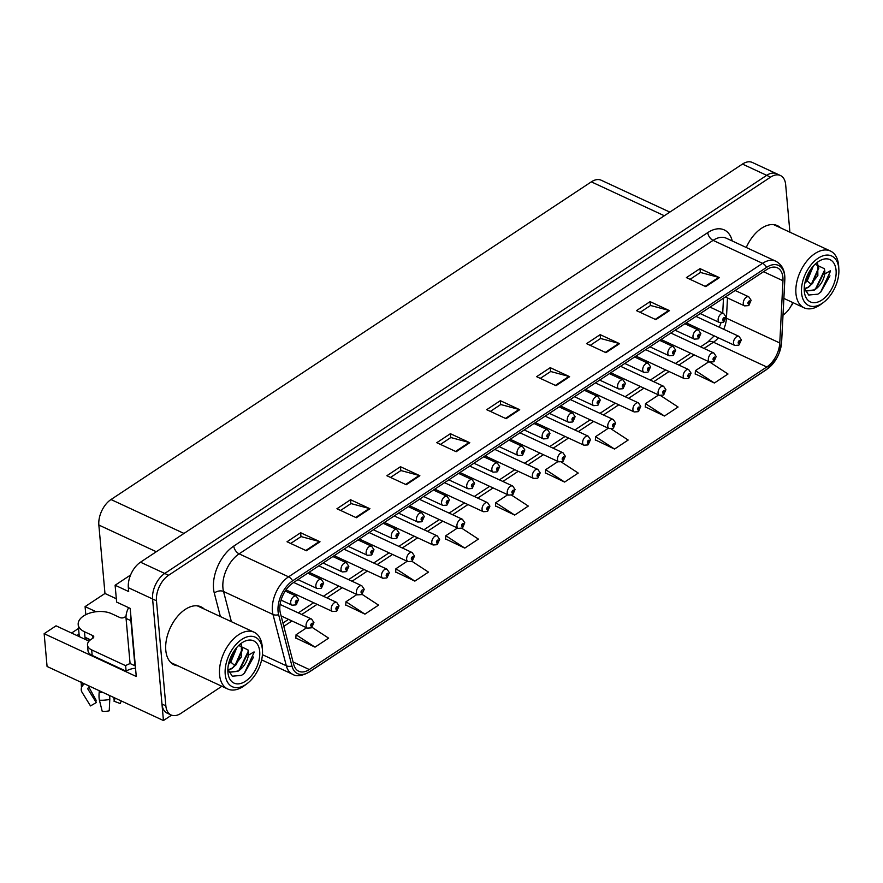 <?xml version="1.0" encoding="UTF-8"?>
<svg xmlns="http://www.w3.org/2000/svg" width="883" height="883" viewBox="0 0 883 883"><rect width="100%" height="100%" fill="white"/><g stroke="black" fill="none" stroke-linecap="round" stroke-linejoin="round"><path stroke-width="1.32" d="M76.909 635.528A21.313 11.909 174.9 0 1 79.062 634.193M130.574 575.021L115.11 585.241L116.622 602.085L130.187 608.387L136.269 676.488L44.15 633.696L56.037 625.826L89.017 641.146M789.91 232.196L785.66 184.635A19.978 11.909 114.9 0 0 780.462 175.529L752.349 162.461A19.978 11.909 114.9 0 0 742.46 164.072L140.485 562.195A19.978 11.909 114.9 0 0 128.344 587.703L128.686 591.555L115.11 585.241M742.46 164.072L766.698 175.342A19.978 11.909 114.9 0 1 776.587 173.719A19.978 11.909 114.9 0 0 766.698 175.342L164.735 573.453A19.978 11.909 114.9 0 0 152.593 598.961L163.443 720.539L171.556 715.164M163.443 720.539L47.075 666.477L44.15 633.696M791.532 305.143L792.636 304.414L792.515 303.09M96.092 611.731L85.088 606.621L104.967 593.475L98.852 525.043A19.978 11.909 -65.1 0 1 110.993 499.535L591.334 181.854A19.978 11.909 -65.1 0 1 601.224 180.242L669.833 212.108M104.967 593.475L116.324 598.751M71.567 633.045L78.554 628.42M85.806 614.689L85.088 606.621M204.271 609.082A31.965 19.062 114.9 0 0 201.037 606.842A31.965 19.062 114.9 0 0 176.909 617.14A31.965 19.062 114.9 0 0 165.783 650.241A31.965 19.062 114.9 0 0 174.106 664.822A31.965 19.062 114.9 0 0 177.891 665.848M172.251 663.74A31.965 19.062 114.9 0 0 174.017 664.049M279.889 610.23A21.313 12.704 -65.1 0 1 292.836 583.023L766.819 269.536A21.313 12.704 -65.1 0 1 777.371 267.814A21.313 12.704 -65.1 0 1 782.967 280.739L779.777 342.979A21.313 12.704 -65.1 0 1 766.775 366.986L309.304 669.535A21.313 12.704 -65.1 0 1 298.752 671.257A21.313 12.704 -65.1 0 1 293.708 664.446L280.386 613.133A21.313 12.704 -65.1 0 1 279.889 610.23M278.068 611.422A23.973 14.294 114.9 0 0 278.631 614.7L291.953 666.014A23.973 14.294 114.9 0 0 309.503 671.731L766.974 369.182A23.973 14.294 114.9 0 0 776.632 358.377A23.973 14.294 114.9 0 0 779.446 352.306A23.973 14.294 114.9 0 0 781.598 342.174L784.788 279.944A23.973 14.294 114.9 0 0 766.632 267.339L292.637 580.815A23.973 14.294 114.9 0 0 278.068 611.422M780.462 175.529A19.978 11.909 114.9 0 0 770.572 177.141L766.698 175.342L164.735 573.453A19.978 11.909 114.9 0 0 152.593 598.961L161.964 704.038A19.978 11.909 114.9 0 0 167.163 713.155L171.048 714.954A19.978 11.909 114.9 0 0 180.938 713.343L221.854 686.279M690.053 279.326L700.44 272.461L718.729 277.383A5.331 3.068 56.5 0 1 719.402 277.626L700.009 268.62L686.389 277.626L705.782 286.633L719.402 277.626M700.351 272.516L700.009 268.62M640.131 312.339L650.517 305.474L668.806 310.397A5.331 3.068 56.5 0 1 669.48 310.639L650.087 301.633L636.466 310.639L655.859 319.646L669.48 310.639M650.429 305.529L650.087 301.633M590.208 345.363L600.595 338.487L618.884 343.41A5.331 3.068 56.5 0 1 619.557 343.664L600.164 334.646L586.544 343.653L605.937 352.67L619.557 343.664M600.506 338.553L600.164 334.646M540.297 378.377L550.683 371.511L568.972 376.434A5.331 3.068 56.5 0 1 569.634 376.677L550.241 367.67L536.621 376.677L556.025 385.683L569.634 376.677M550.584 371.566L550.241 367.67M290.684 543.453L301.07 536.588L319.359 541.511A5.331 3.068 56.5 0 1 320.021 541.765L300.628 532.747L287.019 541.754L306.412 550.76L320.021 541.765M300.982 536.643L300.628 532.747M340.606 510.44L350.993 503.575L369.282 508.498A5.331 3.068 56.5 0 1 369.944 508.74L350.551 499.734L336.942 508.74L356.335 517.747L369.944 508.74M350.904 503.63L350.551 499.734M390.529 477.427L400.915 470.551L419.204 475.484A5.331 3.068 56.5 0 1 419.866 475.727L400.474 466.721L386.864 475.727L406.257 484.734L419.866 475.727M400.827 470.617L400.474 466.721M440.451 444.403L450.838 437.538L469.127 442.46A5.331 3.068 56.5 0 1 469.789 442.714L450.396 433.696L436.787 442.703L456.18 451.721L469.789 442.714M450.749 437.593L450.396 433.696M490.374 411.39L500.76 404.524L519.049 409.447A5.331 3.068 56.5 0 1 519.712 409.69L500.319 400.683L486.699 409.69L506.102 418.697L519.712 409.69M500.672 404.58L500.319 400.683M780.638 227.891A31.965 19.062 114.9 0 0 777.404 225.651A31.965 19.062 114.9 0 0 746.256 247.483M770.572 177.141L168.609 575.263A19.978 11.909 114.9 0 0 156.468 600.771L165.849 705.837A19.978 11.909 114.9 0 0 171.048 714.954M783.011 315.143A19.978 11.909 114.9 0 0 792.757 302.538M595.363 439.9L614.546 449.05L628.155 440.043L611.135 428.928M645.285 406.875L664.469 416.025L678.078 407.019L660.705 395.672M695.208 373.862L714.391 383.012L728 374.006L709.844 362.151M445.595 538.95L464.778 548.1L478.387 539.094L461.798 528.255M395.672 571.963L414.855 581.113L428.476 572.107L411.908 561.29M345.75 604.976L364.933 614.126L378.553 605.12L361.975 594.303M295.827 638.001L315.01 647.14L328.631 638.144L312.019 627.294M545.44 472.913L564.623 482.063L578.233 473.056L561.433 462.085M495.518 505.926L514.701 515.076L528.31 506.069L511.643 495.186M507.769 494.745L495.749 502.703L495.495 506.158M514.701 515.076L495.749 502.703M457.482 528.001L445.827 535.716L445.573 539.171M464.778 548.1L445.827 535.716M407.195 561.257L395.904 568.74L395.65 572.195M414.855 581.113L395.904 568.74M356.92 594.524L345.981 601.753L345.739 605.208M364.933 614.126L345.981 601.753M306.633 627.78L296.059 634.767L295.816 638.221M315.01 647.14L296.059 634.767M558.056 461.489L545.672 469.69L545.418 473.145M564.623 482.063L545.672 469.69M608.343 428.233L595.595 436.666L595.341 440.12M614.546 449.05L595.595 436.666M658.63 394.977L645.506 403.652L645.263 407.107M664.469 416.025L645.506 403.652M708.906 361.721L695.429 370.639L695.186 374.094M714.391 383.012L695.429 370.639M776.753 226.081A31.965 19.062 114.9 0 0 775.384 224.933M200.386 607.283A31.965 19.062 114.9 0 0 199.017 606.124M738.861 345.043A3.333 1.832 -125.7 0 0 739.016 344.955A3.333 1.832 -125.7 0 0 739.49 343.377A1.667 0.993 114.9 0 0 740.462 341.279A1.667 0.993 114.9 0 0 739.203 340.661A1.667 0.993 114.9 0 0 738.188 342.781A1.667 0.993 114.9 0 0 739.402 343.443L738.872 342.339L739.601 341.434L739.49 343.377M739.402 343.443A3.333 1.998 58.8 0 1 738.696 345.165L734.799 345.441A4.989 2.98 -65.1 0 1 733.497 343.156A4.989 2.98 -65.1 0 1 735.23 337.99A4.989 2.98 -65.1 0 1 739.005 336.379L741.356 339.867L739.016 344.955M748.641 305.485A3.333 1.832 -125.7 0 0 748.795 305.397A3.333 1.832 -125.7 0 0 749.281 303.818A1.667 0.993 114.9 0 0 750.241 301.721A1.667 0.993 114.9 0 0 748.983 301.103A1.667 0.993 114.9 0 0 747.967 303.222A1.667 0.993 114.9 0 0 749.181 303.884L748.652 302.77L749.391 301.876L749.281 303.818M749.181 303.884A3.333 1.998 58.8 0 1 748.475 305.606L744.579 305.882A4.989 2.98 -65.1 0 1 743.276 303.597A4.989 2.98 -65.1 0 1 745.02 298.432A4.989 2.98 -65.1 0 1 748.784 296.82L751.135 300.297L748.795 305.397M713.718 361.677A3.333 1.832 -125.7 0 0 713.872 361.589A3.333 1.832 -125.7 0 0 714.358 360.01A1.667 0.993 114.9 0 0 715.318 357.913A1.667 0.993 114.9 0 0 714.06 357.284A1.667 0.993 114.9 0 0 713.045 359.414A1.667 0.993 114.9 0 0 714.259 360.065L713.729 358.962L714.457 358.056L714.358 360.01M714.259 360.065A3.333 1.998 58.8 0 1 713.552 361.787L709.656 362.063A4.989 2.98 -65.1 0 1 708.354 359.789A4.989 2.98 -65.1 0 1 710.087 354.613A4.989 2.98 -65.1 0 1 713.861 353.012L716.212 356.489L713.872 361.589M688.574 378.299A3.333 1.832 -125.7 0 0 688.729 378.211A3.333 1.832 -125.7 0 0 689.215 376.633A1.667 0.993 114.9 0 0 690.175 374.547A1.667 0.993 114.9 0 0 688.917 373.917A1.667 0.993 114.9 0 0 687.901 376.048A1.667 0.993 114.9 0 0 689.115 376.699L689.071 375.86M689.104 375.827L689.215 376.633M689.115 376.699A3.333 1.998 58.8 0 1 688.409 378.421L684.513 378.697A4.989 2.98 -65.1 0 1 683.21 376.412A4.989 2.98 -65.1 0 1 684.943 371.246A4.989 2.98 -65.1 0 1 688.718 369.635L691.069 373.123L688.729 378.211M663.431 394.933A3.333 1.832 -125.7 0 0 663.586 394.844A3.333 1.832 -125.7 0 0 664.071 393.266A1.667 0.993 114.9 0 0 665.031 391.169A1.667 0.993 114.9 0 0 663.773 390.54A1.667 0.993 114.9 0 0 662.758 392.67A1.667 0.993 114.9 0 0 663.972 393.332L663.442 392.218L664.182 391.312L664.071 393.266M663.972 393.332A3.333 1.998 58.8 0 1 663.265 395.054L659.369 395.319A4.989 2.98 -65.1 0 1 658.067 393.045A4.989 2.98 -65.1 0 1 659.811 387.869A4.989 2.98 -65.1 0 1 663.575 386.268L665.925 389.745L663.586 394.844M723.497 322.118A3.333 1.832 -125.7 0 0 723.652 322.019A3.333 1.832 -125.7 0 0 724.137 320.441A1.667 0.993 114.9 0 0 725.098 318.355A1.667 0.993 114.9 0 0 723.839 317.725A1.667 0.993 114.9 0 0 722.824 319.856A1.667 0.993 114.9 0 0 724.038 320.507L723.994 319.668M723.508 319.403L724.248 318.498L724.137 320.441M724.038 320.507A3.333 1.998 58.8 0 1 723.343 322.229L719.435 322.505A4.989 2.98 -65.1 0 1 718.133 320.231A4.989 2.98 -65.1 0 1 719.877 315.054A4.989 2.98 -65.1 0 1 723.641 313.443L725.992 316.931L723.652 322.019M698.354 338.741A3.333 1.832 -125.7 0 0 698.508 338.653A3.333 1.832 -125.7 0 0 698.994 337.074A1.667 0.993 114.9 0 0 699.954 334.977A1.667 0.993 114.9 0 0 698.696 334.359A1.667 0.993 114.9 0 0 697.691 336.478A1.667 0.993 114.9 0 0 698.895 337.14L698.365 336.037L699.104 335.132L698.994 337.074M698.895 337.14A3.333 1.998 58.8 0 1 698.199 338.862L694.292 339.138A4.989 2.98 -65.1 0 1 692.989 336.853A4.989 2.98 -65.1 0 1 694.733 331.688A4.989 2.98 -65.1 0 1 698.497 330.076L700.848 333.553L698.508 338.653M673.21 355.374A3.333 1.832 -125.7 0 0 673.365 355.275A3.333 1.832 -125.7 0 0 673.85 353.697A1.667 0.993 114.9 0 0 674.811 351.611A1.667 0.993 114.9 0 0 673.552 350.981A1.667 0.993 114.9 0 0 672.548 353.112A1.667 0.993 114.9 0 0 673.751 353.763L673.221 352.659L673.961 351.754L673.85 353.697M673.751 353.763A3.333 1.998 58.8 0 1 673.056 355.485L669.148 355.761A4.989 2.98 -65.1 0 1 667.846 353.487A4.989 2.98 -65.1 0 1 669.59 348.31A4.989 2.98 -65.1 0 1 673.354 346.699L675.705 350.187L673.365 355.275M648.067 371.997A3.333 1.832 -125.7 0 0 648.221 371.909A3.333 1.832 -125.7 0 0 648.707 370.33A1.667 0.993 114.9 0 0 649.667 368.233A1.667 0.993 114.9 0 0 648.409 367.615A1.667 0.993 114.9 0 0 647.405 369.734A1.667 0.993 114.9 0 0 648.608 370.396L648.563 369.547M648.078 369.293L648.817 368.388L648.707 370.33M648.608 370.396A3.333 1.998 58.8 0 1 647.912 372.118L644.005 372.394A4.989 2.98 -65.1 0 1 642.714 370.109A4.989 2.98 -65.1 0 1 644.447 364.944A4.989 2.98 -65.1 0 1 648.221 363.332L650.561 366.82L648.221 371.909M126.026 616.279L124.646 617.195A3.333 1.865 174.9 0 1 119.956 617.57L111.711 613.74A19.978 11.159 -5.1 0 0 83.554 615.981A19.978 11.159 -5.1 0 0 78.201 624.524A19.978 11.159 -5.1 0 0 84.481 631.742L92.726 635.572A3.333 1.865 174.9 0 1 93.775 636.786A3.333 1.865 174.9 0 1 92.881 638.199L91.07 639.402A13.322 7.439 174.9 0 0 87.494 645.098L87.991 650.594A13.322 7.439 174.9 0 0 92.174 655.418L91.689 649.91A13.322 7.439 174.9 0 1 87.494 645.098M83.929 683.608L83.179 684.954A7.329 5.938 153.7 0 0 81.722 691.709A7.329 5.938 153.7 0 0 81.942 692.106L90.496 705.925L96.258 702.603L87.704 688.784L88.421 687.504A7.329 5.938 153.7 0 0 89.448 686.168M109.492 695.473A7.329 1.291 78 0 1 109.79 699.391L109.227 710.826A15.32 8.554 -5.1 0 1 102.24 711.378L99.415 700.219A7.329 1.49 -87.1 0 1 99.183 692.393L99.26 690.727M89.271 639.248A19.978 11.159 174.9 0 1 85.022 637.802L85.496 637.493M84.481 631.742L85.022 637.802M88.83 687.04L96.126 700.274A9.139 5.099 -5.1 0 0 96.258 702.603M115.209 698.133L113.995 701.19A9.139 5.099 -5.1 0 0 113.863 698.861L114.26 697.691M113.995 701.19L120.22 703.552L121.258 700.936M135.529 668.243A13.322 7.439 -5.1 0 0 126.114 671.179L92.174 655.418M84.978 637.25L90.485 639.811M126.114 671.179L125.629 665.683L91.689 649.91M125.629 665.683A13.322 7.439 174.9 0 1 130.231 663.608M135.287 665.517A13.322 7.936 114.9 0 0 134.933 665.782L130.905 620.672A13.322 7.936 -65.1 0 1 130.993 617.349M128.642 607.67A13.322 7.936 114.9 0 0 126.059 618.42L130.077 663.53L134.933 665.782M228.035 670.076L232.041 668.619L241.489 656.775L241.335 644.579M227.98 669.844L231.655 668.442L236.258 664.645L242.417 649.811L241.092 644.612M228.52 671.632L229.569 672.239L237.869 671.334C243.587 667.548 247.108 662.151 248.443 655.142L254.061 651.908L254.061 652.537L244.238 673.42L241.501 675.363L232.295 676.212L227.858 669.248M248.443 655.142A15.32 9.128 -65.1 0 0 247.968 649.877L248.233 652.493L240.021 669.347L237.472 671.146L229.37 672.14M228.465 664.38L230.827 662.129L236.986 647.206M228.598 663.751L236.589 647.669M262.417 649.656A27.307 16.28 -65.1 0 1 262.483 650.473A27.307 16.28 -65.1 0 1 247.074 683.641A27.307 16.28 -65.1 0 1 225.209 674.27A27.307 16.28 -65.1 0 1 241.799 639.413A27.307 16.28 -65.1 0 1 262.417 649.656M247.074 683.641L244.635 685.462A31.302 18.664 -65.1 0 1 243.211 686.466A31.302 18.664 -65.1 0 1 227.715 688.994A31.302 18.664 -65.1 0 1 219.569 674.722A31.302 18.664 -65.1 0 1 238.598 634.756A31.302 18.664 -65.1 0 1 254.094 632.228A31.302 18.664 -65.1 0 1 262.229 646.499A31.302 18.664 -65.1 0 1 262.306 647.438L262.483 650.473M245.529 681.212A23.311 13.896 -65.1 0 1 227.88 671.764A23.311 13.896 -65.1 0 1 241.026 643.464A23.311 13.896 -65.1 0 1 242.097 642.714A23.311 13.896 -65.1 0 1 259.69 651.455A23.311 13.896 -65.1 0 1 245.529 681.212M247.968 649.877L238.675 645.451M233.322 667.349L234.933 665.639L242.372 648.696M239.15 670.042L248.189 651.389M244.436 673.243L253.598 657.007M228.664 663.453L236.302 648.001M804.413 288.884L808.42 287.428L817.857 275.584L817.702 263.388M804.347 288.653L808.022 287.251L812.625 283.454L818.773 267.935M804.899 290.441L805.936 291.037L814.236 290.143C819.954 286.357 823.475 280.96 824.81 273.951L830.428 270.717L830.428 271.346L820.605 292.218L817.868 294.171L808.673 295.021L804.225 288.057M824.81 273.951A15.32 9.128 -65.1 0 0 824.336 268.686L824.612 271.302L816.389 288.156L813.839 289.955L805.749 290.949M804.832 283.189L807.205 280.926L813.353 266.015M804.965 282.56L812.956 266.478M817.47 263.421L818.784 268.62M838.795 268.465A27.307 16.28 -65.1 0 1 838.85 269.282A27.307 16.28 -65.1 0 1 823.442 302.45A27.307 16.28 -65.1 0 1 801.576 293.079A27.307 16.28 -65.1 0 1 818.166 258.211A27.307 16.28 -65.1 0 1 838.795 268.465M823.442 302.45L821.013 304.271A31.302 18.664 -65.1 0 1 819.579 305.275A31.302 18.664 -65.1 0 1 804.082 307.803A31.302 18.664 -65.1 0 1 795.947 293.531A31.302 18.664 -65.1 0 1 814.965 253.564A31.302 18.664 -65.1 0 1 830.462 251.037A31.302 18.664 -65.1 0 1 838.607 265.308A31.302 18.664 -65.1 0 1 838.673 266.247L838.85 269.282M821.896 300.021A23.311 13.896 -65.1 0 1 804.247 290.573A23.311 13.896 -65.1 0 1 817.404 262.273A23.311 13.896 -65.1 0 1 818.464 261.523A23.311 13.896 -65.1 0 1 836.069 270.264A23.311 13.896 -65.1 0 1 821.896 300.021M824.336 268.686L815.053 264.26M809.689 286.158L811.3 284.447L818.751 267.505M815.528 288.851L824.567 270.198M820.804 292.052L829.965 275.816M805.031 282.262L812.68 266.809M638.288 411.555A3.333 1.832 -125.7 0 0 638.442 411.467A3.333 1.832 -125.7 0 0 638.928 409.889A1.667 0.993 114.9 0 0 639.888 407.803A1.667 0.993 114.9 0 0 638.63 407.173A1.667 0.993 114.9 0 0 637.614 409.304A1.667 0.993 114.9 0 0 638.828 409.955L638.299 408.851L639.038 407.946L638.928 409.889M638.828 409.955A3.333 1.998 58.8 0 1 638.122 411.677L634.226 411.953A4.989 2.98 -65.1 0 1 632.923 409.679A4.989 2.98 -65.1 0 1 634.667 404.502A4.989 2.98 -65.1 0 1 638.431 402.891L640.782 406.379L638.442 411.467M613.144 428.189A3.333 1.832 -125.7 0 0 613.299 428.1A3.333 1.832 -125.7 0 0 613.784 426.522A1.667 0.993 114.9 0 0 614.745 424.425A1.667 0.993 114.9 0 0 613.486 423.807A1.667 0.993 114.9 0 0 612.482 425.926A1.667 0.993 114.9 0 0 613.685 426.588L613.155 425.474L613.895 424.568L613.784 426.522M613.685 426.588A3.333 1.998 58.8 0 1 612.99 428.31L609.082 428.575A4.989 2.98 -65.1 0 1 607.78 426.301A4.989 2.98 -65.1 0 1 609.524 421.125A4.989 2.98 -65.1 0 1 613.288 419.524L615.639 423.001L613.299 428.1M588.001 444.811A3.333 1.832 -125.7 0 0 588.155 444.723A3.333 1.832 -125.7 0 0 588.641 443.145A1.667 0.993 114.9 0 0 589.601 441.059A1.667 0.993 114.9 0 0 588.343 440.429A1.667 0.993 114.9 0 0 587.338 442.56A1.667 0.993 114.9 0 0 588.542 443.211L588.012 442.107L588.751 441.202L588.641 443.145M588.542 443.211A3.333 1.998 58.8 0 1 587.846 444.933L583.939 445.209A4.989 2.98 -65.1 0 1 582.637 442.935A4.989 2.98 -65.1 0 1 584.38 437.758A4.989 2.98 -65.1 0 1 588.144 436.147L590.495 439.635L588.155 444.723M622.934 388.63A3.333 1.832 -125.7 0 0 623.078 388.531A3.333 1.832 -125.7 0 0 623.564 386.953A1.667 0.993 114.9 0 0 624.524 384.867A1.667 0.993 114.9 0 0 623.266 384.237A1.667 0.993 114.9 0 0 622.261 386.368A1.667 0.993 114.9 0 0 623.464 387.019L622.934 385.915L623.674 385.01L623.564 386.953M623.464 387.019A3.333 1.998 58.8 0 1 622.769 388.741L618.862 389.017A4.989 2.98 -65.1 0 1 617.57 386.743A4.989 2.98 -65.1 0 1 619.303 381.566A4.989 2.98 -65.1 0 1 623.078 379.966L625.418 383.443L623.078 388.531M597.791 405.253A3.333 1.832 -125.7 0 0 597.946 405.165A3.333 1.832 -125.7 0 0 598.42 403.586A1.667 0.993 114.9 0 0 599.38 401.489A1.667 0.993 114.9 0 0 598.133 400.871A1.667 0.993 114.9 0 0 597.118 402.99A1.667 0.993 114.9 0 0 598.321 403.652L597.802 402.549L598.531 401.644L598.42 403.586M598.321 403.652A3.333 1.998 58.8 0 1 597.625 405.374L593.718 405.65A4.989 2.98 -65.1 0 1 592.427 403.365A4.989 2.98 -65.1 0 1 594.16 398.2A4.989 2.98 -65.1 0 1 597.934 396.588L600.274 400.076L597.946 405.165M572.648 421.886A3.333 1.832 -125.7 0 0 572.802 421.798A3.333 1.832 -125.7 0 0 573.277 420.22A1.667 0.993 114.9 0 0 574.248 418.123A1.667 0.993 114.9 0 0 572.99 417.493A1.667 0.993 114.9 0 0 571.974 419.624A1.667 0.993 114.9 0 0 573.177 420.275L572.659 419.171L573.387 418.266L573.277 420.22M573.177 420.275A3.333 1.998 58.8 0 1 572.482 421.997L568.575 422.273A4.989 2.98 -65.1 0 1 567.283 419.999A4.989 2.98 -65.1 0 1 569.016 414.822A4.989 2.98 -65.1 0 1 572.791 413.222L575.131 416.699L572.802 421.798M562.857 461.445A3.333 1.832 -125.7 0 0 563.012 461.356A3.333 1.832 -125.7 0 0 563.497 459.778A1.667 0.993 114.9 0 0 564.458 457.681A1.667 0.993 114.9 0 0 563.199 457.063A1.667 0.993 114.9 0 0 562.195 459.182A1.667 0.993 114.9 0 0 563.398 459.844L562.868 458.73L563.608 457.824L563.497 459.778M563.398 459.844A3.333 1.998 58.8 0 1 562.703 461.566L558.796 461.842A4.989 2.98 -65.1 0 1 557.493 459.557A4.989 2.98 -65.1 0 1 559.237 454.381A4.989 2.98 -65.1 0 1 563.001 452.78L565.352 456.257L563.012 461.356M537.714 478.078A3.333 1.832 -125.7 0 0 537.868 477.979A3.333 1.832 -125.7 0 0 538.354 476.401A1.667 0.993 114.9 0 0 539.314 474.314A1.667 0.993 114.9 0 0 538.056 473.685A1.667 0.993 114.9 0 0 537.052 475.816A1.667 0.993 114.9 0 0 538.255 476.467L538.211 475.628M537.725 475.363L538.464 474.458L538.354 476.401M538.255 476.467A3.333 1.998 58.8 0 1 537.559 478.189L533.652 478.465A4.989 2.98 -65.1 0 1 532.361 476.191A4.989 2.98 -65.1 0 1 534.094 471.014A4.989 2.98 -65.1 0 1 537.868 469.403L540.208 472.891L537.868 477.979M512.582 494.701A3.333 1.832 -125.7 0 0 512.725 494.612A3.333 1.832 -125.7 0 0 513.211 493.034A1.667 0.993 114.9 0 0 514.171 490.937A1.667 0.993 114.9 0 0 512.924 490.319A1.667 0.993 114.9 0 0 511.908 492.438A1.667 0.993 114.9 0 0 513.111 493.1L512.593 491.986L513.321 491.091L513.211 493.034M513.111 493.1A3.333 1.998 58.8 0 1 512.416 494.822L508.509 495.098A4.989 2.98 -65.1 0 1 507.217 492.813A4.989 2.98 -65.1 0 1 508.95 487.648A4.989 2.98 -65.1 0 1 512.725 486.036L515.065 489.513L512.725 494.612M487.438 511.334A3.333 1.832 -125.7 0 0 487.593 511.235A3.333 1.832 -125.7 0 0 488.067 509.657A1.667 0.993 114.9 0 0 489.039 507.57A1.667 0.993 114.9 0 0 487.78 506.941A1.667 0.993 114.9 0 0 486.765 509.072A1.667 0.993 114.9 0 0 487.968 509.723L487.449 508.619L488.178 507.714L488.067 509.657M487.968 509.723A3.333 1.998 58.8 0 1 487.273 511.445L483.365 511.721A4.989 2.98 -65.1 0 1 482.074 509.447A4.989 2.98 -65.1 0 1 483.807 504.27A4.989 2.98 -65.1 0 1 487.582 502.659L489.922 506.147L487.593 511.235M462.295 527.957A3.333 1.832 -125.7 0 0 462.449 527.868A3.333 1.832 -125.7 0 0 462.924 526.29A1.667 0.993 114.9 0 0 463.895 524.193A1.667 0.993 114.9 0 0 462.637 523.575A1.667 0.993 114.9 0 0 461.621 525.694A1.667 0.993 114.9 0 0 462.824 526.356L462.306 525.253L462.924 526.29M462.306 525.253L463.211 524.645L462.306 525.242M462.824 526.356A3.333 1.998 58.8 0 1 462.129 528.078L458.233 528.354A4.989 2.98 -65.1 0 1 456.93 526.069A4.989 2.98 -65.1 0 1 458.663 520.904A4.989 2.98 -65.1 0 1 462.438 519.292L464.778 522.78L462.449 527.868M547.504 438.509A3.333 1.832 -125.7 0 0 547.659 438.421A3.333 1.832 -125.7 0 0 548.133 436.842A1.667 0.993 114.9 0 0 549.105 434.756A1.667 0.993 114.9 0 0 547.846 434.127A1.667 0.993 114.9 0 0 546.831 436.257A1.667 0.993 114.9 0 0 548.034 436.908L548.001 436.07M548.034 436.036L548.133 436.842M548.034 436.908A3.333 1.998 58.8 0 1 547.339 438.63L543.442 438.906A4.989 2.98 -65.1 0 1 542.14 436.621A4.989 2.98 -65.1 0 1 543.873 431.456A4.989 2.98 -65.1 0 1 547.648 429.844L549.988 433.332L547.659 438.421M522.361 455.142A3.333 1.832 -125.7 0 0 522.515 455.054A3.333 1.832 -125.7 0 0 523.001 453.476A1.667 0.993 114.9 0 0 523.961 451.379A1.667 0.993 114.9 0 0 522.703 450.749A1.667 0.993 114.9 0 0 521.687 452.88A1.667 0.993 114.9 0 0 522.902 453.542L522.372 452.427L523.1 451.522L523.001 453.476M522.902 453.542A3.333 1.998 58.8 0 1 522.195 455.264L518.299 455.529A4.989 2.98 -65.1 0 1 516.996 453.255A4.989 2.98 -65.1 0 1 518.729 448.078A4.989 2.98 -65.1 0 1 522.504 446.478L524.855 449.955L522.515 455.054M497.217 471.765A3.333 1.832 -125.7 0 0 497.372 471.677A3.333 1.832 -125.7 0 0 497.857 470.098A1.667 0.993 114.9 0 0 498.818 468.012A1.667 0.993 114.9 0 0 497.559 467.383A1.667 0.993 114.9 0 0 496.544 469.513A1.667 0.993 114.9 0 0 497.758 470.164L497.228 469.061L497.957 468.156L497.857 470.098M497.758 470.164A3.333 1.998 58.8 0 1 497.052 471.886L493.156 472.162A4.989 2.98 -65.1 0 1 491.853 469.888A4.989 2.98 -65.1 0 1 493.586 464.712A4.989 2.98 -65.1 0 1 497.361 463.1L499.712 466.588L497.372 471.677M472.074 488.398A3.333 1.832 -125.7 0 0 472.228 488.31A3.333 1.832 -125.7 0 0 472.714 486.732A1.667 0.993 114.9 0 0 473.674 484.635A1.667 0.993 114.9 0 0 472.416 484.016A1.667 0.993 114.9 0 0 471.401 486.136A1.667 0.993 114.9 0 0 472.615 486.798L472.571 485.948M472.604 485.926L472.714 486.732M472.615 486.798A3.333 1.998 58.8 0 1 471.908 488.52L468.012 488.785A4.989 2.98 -65.1 0 1 466.71 486.511A4.989 2.98 -65.1 0 1 468.454 481.334A4.989 2.98 -65.1 0 1 472.217 479.734L474.568 483.211L472.228 488.31M446.93 505.021A3.333 1.832 -125.7 0 0 447.085 504.933A3.333 1.832 -125.7 0 0 447.571 503.354A1.667 0.993 114.9 0 0 448.531 501.268A1.667 0.993 114.9 0 0 447.273 500.639A1.667 0.993 114.9 0 0 446.257 502.769A1.667 0.993 114.9 0 0 447.471 503.42L446.941 502.317L447.681 501.412L447.571 503.354M447.471 503.42A3.333 1.998 58.8 0 1 446.765 505.142L442.869 505.418A4.989 2.98 -65.1 0 1 441.566 503.144A4.989 2.98 -65.1 0 1 443.31 497.968A4.989 2.98 -65.1 0 1 447.074 496.356L449.425 499.844L447.085 504.933M437.151 544.59A3.333 1.832 -125.7 0 0 437.306 544.491A3.333 1.832 -125.7 0 0 437.78 542.913A1.667 0.993 114.9 0 0 438.752 540.826A1.667 0.993 114.9 0 0 437.493 540.197A1.667 0.993 114.9 0 0 436.478 542.328A1.667 0.993 114.9 0 0 437.692 542.979L437.162 541.875L437.891 540.97L437.78 542.913M437.692 542.979A3.333 1.998 58.8 0 1 436.986 544.701L433.089 544.977A4.989 2.98 -65.1 0 1 431.787 542.703A4.989 2.98 -65.1 0 1 433.52 537.526A4.989 2.98 -65.1 0 1 437.295 535.915L439.646 539.403L437.306 544.491M412.008 561.213A3.333 1.832 -125.7 0 0 412.162 561.124A3.333 1.832 -125.7 0 0 412.648 559.546A1.667 0.993 114.9 0 0 413.608 557.449A1.667 0.993 114.9 0 0 412.35 556.831A1.667 0.993 114.9 0 0 411.335 558.95A1.667 0.993 114.9 0 0 412.549 559.612L412.019 558.509L412.747 557.603L412.648 559.546M412.549 559.612A3.333 1.998 58.8 0 1 411.842 561.334L407.946 561.61A4.989 2.98 -65.1 0 1 406.644 559.325A4.989 2.98 -65.1 0 1 408.376 554.16A4.989 2.98 -65.1 0 1 412.151 552.548L414.502 556.036L412.162 561.124M386.864 577.846A3.333 1.832 -125.7 0 0 387.019 577.758A3.333 1.832 -125.7 0 0 387.505 576.169A1.667 0.993 114.9 0 0 388.465 574.082A1.667 0.993 114.9 0 0 387.207 573.453A1.667 0.993 114.9 0 0 386.191 575.584A1.667 0.993 114.9 0 0 387.405 576.235L386.875 575.131L387.604 574.226L387.505 576.169M387.405 576.235A3.333 1.998 58.8 0 1 386.699 577.957L382.803 578.233A4.989 2.98 -65.1 0 1 381.5 575.959A4.989 2.98 -65.1 0 1 383.233 570.782A4.989 2.98 -65.1 0 1 387.008 569.182L389.359 572.659L387.019 577.758M361.721 594.469A3.333 1.832 -125.7 0 0 361.875 594.38A3.333 1.832 -125.7 0 0 362.361 592.802A1.667 0.993 114.9 0 0 363.321 590.705A1.667 0.993 114.9 0 0 362.063 590.087A1.667 0.993 114.9 0 0 361.048 592.206A1.667 0.993 114.9 0 0 362.262 592.868L362.218 592.018M362.251 591.996L362.361 592.802M362.262 592.868A3.333 1.998 58.8 0 1 361.555 594.59L357.659 594.866A4.989 2.98 -65.1 0 1 356.357 592.581A4.989 2.98 -65.1 0 1 358.101 587.416A4.989 2.98 -65.1 0 1 361.864 585.804L364.215 589.292L361.875 594.38M336.578 611.102A3.333 1.832 -125.7 0 0 336.732 611.014A3.333 1.832 -125.7 0 0 337.218 609.436A1.667 0.993 114.9 0 0 338.178 607.338A1.667 0.993 114.9 0 0 336.92 606.709A1.667 0.993 114.9 0 0 335.904 608.84A1.667 0.993 114.9 0 0 337.118 609.491L336.589 608.387L337.328 607.482L337.218 609.436M337.118 609.491A3.333 1.998 58.8 0 1 336.412 611.213L332.516 611.489A4.989 2.98 -65.1 0 1 331.213 609.215A4.989 2.98 -65.1 0 1 332.957 604.038A4.989 2.98 -65.1 0 1 336.721 602.438L339.072 605.915L336.732 611.014M311.434 627.725A3.333 1.832 -125.7 0 0 311.589 627.636A3.333 1.832 -125.7 0 0 312.074 626.058A1.667 0.993 114.9 0 0 313.035 623.972A1.667 0.993 114.9 0 0 311.776 623.343A1.667 0.993 114.9 0 0 310.772 625.473A1.667 0.993 114.9 0 0 311.975 626.124L311.445 625.021L312.185 624.115L312.074 626.058M311.975 626.124A3.333 1.998 58.8 0 1 311.28 627.846L307.372 628.122A4.989 2.98 -65.1 0 1 306.07 625.837A4.989 2.98 -65.1 0 1 307.814 620.672A4.989 2.98 -65.1 0 1 311.578 619.06L313.929 622.548L311.589 627.636M421.787 521.654A3.333 1.832 -125.7 0 0 421.942 521.566A3.333 1.832 -125.7 0 0 422.427 519.988A1.667 0.993 114.9 0 0 423.387 517.891A1.667 0.993 114.9 0 0 422.129 517.272A1.667 0.993 114.9 0 0 421.114 519.392A1.667 0.993 114.9 0 0 422.328 520.054L421.798 518.939L422.538 518.034L422.427 519.988M422.328 520.054A3.333 1.998 58.8 0 1 421.632 521.776L417.725 522.052A4.989 2.98 -65.1 0 1 416.423 519.767A4.989 2.98 -65.1 0 1 418.167 514.59A4.989 2.98 -65.1 0 1 421.931 512.99L424.281 516.467L421.942 521.566M396.644 538.288A3.333 1.832 -125.7 0 0 396.798 538.188A3.333 1.832 -125.7 0 0 397.284 536.61A1.667 0.993 114.9 0 0 398.244 534.524A1.667 0.993 114.9 0 0 396.986 533.895A1.667 0.993 114.9 0 0 395.981 536.025A1.667 0.993 114.9 0 0 397.184 536.676L396.655 535.573L397.394 534.668L397.284 536.61M397.184 536.676A3.333 1.998 58.8 0 1 396.489 538.398L392.582 538.674A4.989 2.98 -65.1 0 1 391.279 536.4A4.989 2.98 -65.1 0 1 393.023 531.224A4.989 2.98 -65.1 0 1 396.787 529.612L399.138 533.1L396.798 538.188M371.5 554.91A3.333 1.832 -125.7 0 0 371.655 554.822A3.333 1.832 -125.7 0 0 372.14 553.244A1.667 0.993 114.9 0 0 373.101 551.147A1.667 0.993 114.9 0 0 371.842 550.528A1.667 0.993 114.9 0 0 370.838 552.648A1.667 0.993 114.9 0 0 372.041 553.31L371.511 552.195L372.251 551.301L372.14 553.244M372.041 553.31A3.333 1.998 58.8 0 1 371.346 555.032L367.438 555.308A4.989 2.98 -65.1 0 1 366.136 553.023A4.989 2.98 -65.1 0 1 367.88 547.857A4.989 2.98 -65.1 0 1 371.644 546.246L373.995 549.723L371.655 554.822M346.357 571.544A3.333 1.832 -125.7 0 0 346.511 571.444A3.333 1.832 -125.7 0 0 346.997 569.866A1.667 0.993 114.9 0 0 347.957 567.78A1.667 0.993 114.9 0 0 346.699 567.151A1.667 0.993 114.9 0 0 345.695 569.281A1.667 0.993 114.9 0 0 346.898 569.932L346.368 568.829L347.107 567.924L346.997 569.866M346.898 569.932A3.333 1.998 58.8 0 1 346.202 571.654L342.295 571.93A4.989 2.98 -65.1 0 1 341.004 569.656A4.989 2.98 -65.1 0 1 342.736 564.48A4.989 2.98 -65.1 0 1 346.511 562.868L348.851 566.356L346.511 571.444M321.224 588.166A3.333 1.832 -125.7 0 0 321.368 588.078A3.333 1.832 -125.7 0 0 321.854 586.5A1.667 0.993 114.9 0 0 322.814 584.403A1.667 0.993 114.9 0 0 321.567 583.784A1.667 0.993 114.9 0 0 320.551 585.904A1.667 0.993 114.9 0 0 321.754 586.566L321.71 585.716M321.235 585.462L321.964 584.557L321.854 586.5M321.754 586.566A3.333 1.998 58.8 0 1 321.059 588.288L317.152 588.564A4.989 2.98 -65.1 0 1 315.86 586.279A4.989 2.98 -65.1 0 1 317.593 581.113A4.989 2.98 -65.1 0 1 321.368 579.502L323.708 582.99L321.368 588.078M296.081 604.8A3.333 1.832 -125.7 0 0 296.235 604.7A3.333 1.832 -125.7 0 0 296.71 603.122A1.667 0.993 114.9 0 0 297.681 601.036A1.667 0.993 114.9 0 0 296.423 600.407A1.667 0.993 114.9 0 0 295.408 602.537A1.667 0.993 114.9 0 0 296.611 603.188L296.092 602.085L296.82 601.18L296.71 603.122M296.611 603.188A3.333 1.998 58.8 0 1 295.915 604.91L292.008 605.186A4.989 2.98 -65.1 0 1 290.717 602.912A4.989 2.98 -65.1 0 1 292.45 597.736A4.989 2.98 -65.1 0 1 296.224 596.124L298.564 599.612L296.235 604.7M128.344 587.703L156.468 600.771M140.485 562.195L168.609 575.263M591.334 181.854L664.314 215.75M110.993 499.535L183.973 533.431M98.852 525.043L156.313 551.732M220.386 616.577L214.304 593.144A33.3 19.856 -65.1 0 1 233.774 546.08L707.758 232.604A6.656 3.841 -123.5 0 0 713.1 240.364L239.116 553.84A26.633 15.883 114.9 0 0 222.924 587.846A26.633 15.883 114.9 0 0 223.542 591.489L231.379 621.676M707.758 232.604A33.3 19.856 -65.1 0 1 732.239 240.971M726.29 238.211A26.633 15.883 114.9 0 0 713.1 240.364L762.548 263.333A26.633 15.883 -65.1 0 1 775.738 261.18L726.29 238.211M309.503 671.731A6.656 3.841 -123.5 0 1 309.006 672.184C301.809 676.058 296.357 676.753 292.637 674.281A26.633 15.883 -65.1 0 1 286.324 665.771L272.99 614.469A26.633 15.883 -65.1 0 1 272.383 610.826A26.633 15.883 -65.1 0 1 288.564 576.82A6.656 3.841 56.5 0 1 292.637 580.815M278.631 614.7A6.656 4.327 -14.6 0 1 272.99 614.469L223.542 591.489A6.656 4.327 165.4 0 0 214.304 593.144M766.974 369.182A6.656 3.841 56.5 0 1 766.477 369.635L309.006 672.184M262.428 654.678L286.324 665.771A6.656 4.327 -14.6 0 0 291.953 666.014M784.788 279.944A6.656 3.002 2.9 0 0 784.832 279.679A6.656 3.002 2.9 0 0 784.81 279.392M766.632 267.339A6.656 3.841 -123.5 0 0 762.548 263.333L288.564 576.82L239.116 553.84A6.656 3.841 -123.5 0 1 233.774 546.08M165.849 705.837L161.964 704.038M766.775 366.986L713.442 342.207A21.313 12.704 114.9 0 0 718.365 337.803M723.707 329.271A21.313 12.704 114.9 0 0 726.444 318.2L727.482 297.935M779.777 342.979L726.444 318.2A11.987 5.397 -177.1 0 1 725.981 317.968M782.967 280.739L763.541 271.71M309.304 669.535L293.068 661.985M283.807 626.345L291.953 620.959M301.743 614.491L317.096 604.325M326.887 597.857L342.24 587.703M352.019 581.235L367.383 571.069M377.162 564.601L392.527 554.447M402.306 547.979L417.67 537.813M427.449 531.345L442.813 521.191M452.593 514.723L467.957 504.557M477.736 498.089L493.1 487.935M502.88 481.467L518.244 471.301M528.023 464.833L543.387 454.679M553.166 448.211L568.52 438.045M578.31 431.577L593.663 421.423M603.453 414.944L618.806 404.789M628.597 398.321L643.95 388.167M653.729 381.688L669.093 371.533M678.872 365.065L694.237 354.9M704.016 348.432L713.442 342.207A11.987 6.909 -123.5 0 0 707.713 342.107L714.192 335.871M519.049 409.447L505.484 418.41M469.127 442.46L455.562 451.434M419.204 475.484L405.639 484.447M369.282 508.498L355.717 517.46M319.359 541.511L305.805 550.484M568.972 376.434L555.407 385.396M618.884 343.41L605.33 352.383M668.806 310.397L655.252 319.37M718.729 277.383L705.175 286.346M99.282 690.981A19.978 11.159 -5.1 0 0 99.867 691.003M99.415 700.219A22.781 12.726 -5.1 0 0 109.79 699.391M82.527 682.956A20.872 11.667 -5.1 0 0 83.179 684.954M99.183 692.393A20.872 11.667 -5.1 0 0 102.847 692.393M83.388 683.354A20.199 11.28 -5.1 0 0 83.775 684.314M99.271 691.51A20.199 11.28 -5.1 0 0 101.059 691.555M126.059 618.42L130.905 620.672M92.958 638.155L92.726 635.572M230.827 662.129L234.933 665.639L236.258 664.645M807.205 280.926L811.3 284.447L812.625 283.454M776.632 358.377L766.477 369.635M779.446 352.306L781.643 341.909L784.832 279.679C785.142 270.728 782.106 264.558 775.738 261.18M292.637 674.281L261.633 659.888M282.946 623.034L288.509 619.358M298.288 612.89L313.653 602.725M323.432 596.257L338.796 586.102M348.575 579.634L363.939 569.469M373.719 563.001L389.072 552.846M398.862 546.378L414.215 536.213M424.006 529.745L439.359 519.59M449.149 513.111L464.502 502.957M474.281 496.489L489.646 486.334M499.425 479.855L514.789 469.701M524.568 463.233L539.932 453.067M549.712 446.599L565.076 436.445M574.855 429.977L590.219 419.811M599.999 413.343L615.363 403.189M625.142 396.721L640.506 386.555M650.285 380.087L665.65 369.933M675.429 363.465L690.782 353.299M700.572 346.831L707.713 342.107M719.314 327.229L720.981 322.869M722.724 313.024L723.486 298.2M695.981 316.39L739.005 336.379M686.201 322.858L734.799 345.441M735.153 290.485L748.784 296.82M725.373 296.953L744.579 305.882M670.837 333.023L713.861 353.012M661.058 339.491L709.656 362.063M645.694 349.646L688.718 369.635M635.915 356.114L684.513 378.697M620.55 366.279L663.575 386.268M610.771 372.747L659.369 395.319M710.009 307.118L723.641 313.443M700.23 313.586L719.435 322.505M684.866 323.741L698.497 330.076M675.087 330.209L694.292 339.138M659.722 340.374L673.354 346.699M649.943 346.842L669.148 355.761M634.579 356.997L648.221 363.332M624.8 363.465L644.005 372.394M78.201 624.524L79.282 636.632M81.126 681.963L81.722 691.709M197.251 605.815L254.094 632.228M248.222 652.493L248.222 651.842M242.395 649.811L242.406 649.126M170.872 662.592L227.715 688.994M773.618 224.624L830.462 251.037M824.59 271.302L824.59 270.651M783.872 298.41L804.082 307.803M595.407 382.902L638.431 402.891M585.628 389.381L634.226 411.953M570.275 399.535L613.288 419.524M560.484 406.003L609.082 428.575M545.131 416.158L588.144 436.147M535.341 422.637L583.939 445.209M609.447 373.63L623.078 379.966M599.656 380.098L618.862 389.017M584.303 390.253L597.934 396.588M574.513 396.721L593.718 405.65M559.16 406.886L572.791 413.222M549.369 413.354L568.575 422.273M519.988 432.791L563.001 452.78M510.197 439.259L558.796 461.842M494.844 449.425L537.868 469.403M485.065 455.893L533.652 478.465M469.701 466.047L512.725 486.036M459.922 472.515L508.509 495.098M444.557 482.681L487.582 502.659M434.778 489.149L483.365 511.721M419.414 499.303L462.438 519.292M409.635 505.771L458.233 528.354M534.016 423.509L547.648 429.844M524.237 429.977L543.442 438.906M508.873 440.142L522.504 446.478M499.094 446.61L518.299 455.529M483.729 456.765L497.361 463.1M473.95 463.244L493.156 472.162M458.586 473.398L472.217 479.734M448.807 479.866L468.012 488.785M433.443 490.021L447.074 496.356M423.663 496.5L442.869 505.418M394.271 515.937L437.295 535.915M384.491 522.405L433.089 544.977M369.127 532.559L412.151 552.548M359.348 539.027L407.946 561.61M343.984 549.193L387.008 569.182M334.204 555.661L382.803 578.233M318.84 565.815L361.864 585.804M309.061 572.283L357.659 594.866M293.697 582.449L336.721 602.438M285.993 589.877L332.516 611.489M280.099 604.436L311.578 619.06M281.103 615.915L307.372 628.122M408.299 506.654L421.931 512.99M398.52 513.122L417.725 522.052M383.156 523.288L396.787 529.612M373.377 529.756L392.582 538.674M358.012 539.91L371.644 546.246M348.233 546.378L367.438 555.308M332.869 556.544L346.511 562.868M323.09 563.012L342.295 571.93M307.737 573.166L321.368 579.502M297.946 579.634L317.152 588.564M285.231 591.025L296.224 596.124M281.059 600.098L292.008 605.186"/></g></svg>
